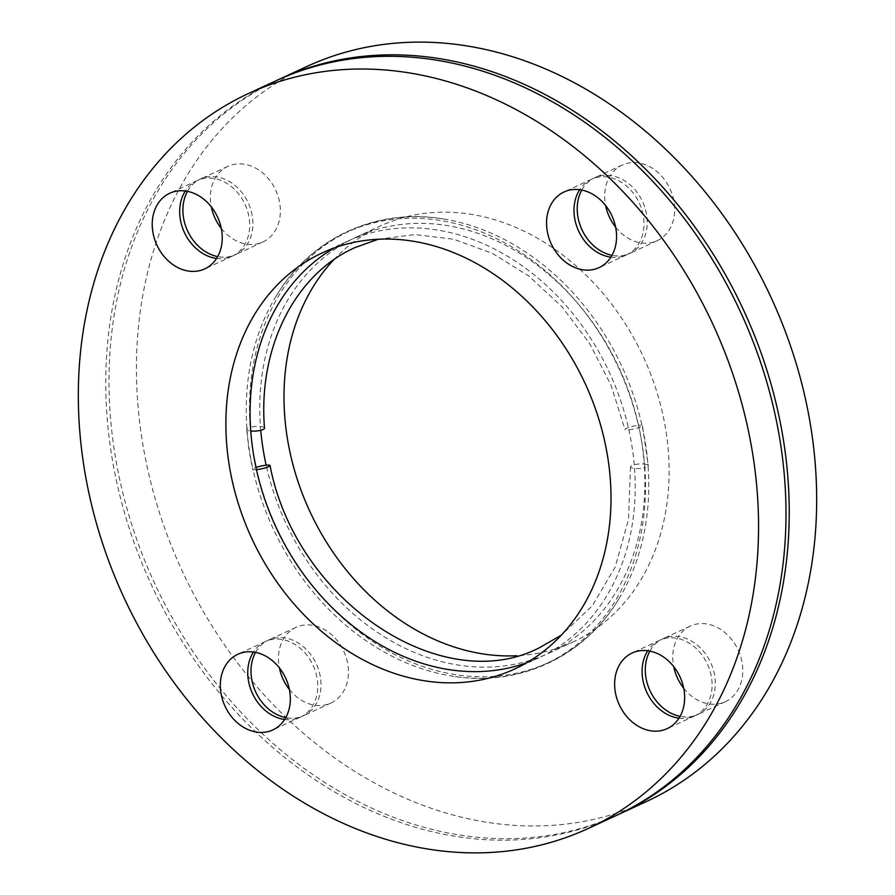 <?xml version="1.0" encoding="UTF-8"?>
<svg xmlns="http://www.w3.org/2000/svg" width="895" height="895" viewBox="0 0 895 895"><rect width="100%" height="100%" fill="white"/><g stroke="black" fill="none" stroke-linecap="round" stroke-linejoin="round"><path stroke-width="0.67" stroke-dasharray="4.47 3.36" d="M264.506 428.123A8.928 2.271 -4.2 0 0 260.445 426.535A229.209 183.777 65.2 0 1 356.065 237.242A229.209 183.777 65.2 0 1 638.538 425.304A8.928 1.398 -12.5 0 0 626.433 428.325A8.928 1.398 -12.5 0 0 624.967 429.488A8.928 1.398 -12.5 0 0 628.849 429.79A229.209 183.777 65.2 0 1 632.418 449.122A229.209 183.777 65.2 0 1 634.555 468.465A229.209 183.777 65.2 0 1 538.935 657.758A229.209 183.777 65.2 0 1 526.573 662.815M334.529 247.881A229.209 183.777 65.2 0 1 346.387 241.728A229.209 183.777 65.2 0 1 628.849 429.79A8.928 1.398 -12.5 0 0 638.918 427.564A237.634 190.534 65.2 0 1 644.836 467.66A8.928 2.271 -4.2 0 0 648.069 466.161A237.634 190.534 65.2 0 1 618.993 598.643A237.634 190.534 65.2 0 1 419.789 665.421A237.634 190.534 65.2 0 1 256.082 467.436M260.747 430.282A229.209 183.777 -114.8 0 1 260.445 426.535A8.928 2.271 -4.2 0 0 250.164 427.34A237.634 190.534 65.2 0 1 443.26 218.939A237.634 190.534 65.2 0 1 642.14 426.065A8.928 1.398 -12.5 0 0 642.409 425.606A8.928 1.398 -12.5 0 0 638.538 425.304A229.209 183.777 65.2 0 1 642.107 444.647A229.209 183.777 65.2 0 1 644.243 463.979A8.928 2.271 -4.2 0 0 631.926 465.489A8.928 2.271 -4.2 0 0 630.494 466.877A8.928 2.271 -4.2 0 0 634.555 468.465A8.928 2.271 -4.2 0 0 644.836 467.66A237.634 190.534 65.2 0 1 451.74 676.061A237.634 190.534 65.2 0 1 252.86 468.935A8.928 1.398 -12.5 0 0 252.591 469.394A8.928 1.398 -12.5 0 0 256.462 469.696M253.755 455.823A237.634 190.534 65.2 0 1 252.379 447.388A237.634 190.534 65.2 0 1 250.164 427.34A8.928 2.271 -4.2 0 0 246.93 428.839A8.928 2.271 -4.2 0 0 246.696 429.421A8.928 2.271 -4.2 0 0 250.757 431.021M443.26 218.939C376.258 207.573 310.688 237.913 276.007 296.357A237.634 190.534 65.2 0 0 246.93 428.839A237.634 190.534 -114.8 0 0 249.146 448.887A237.634 190.534 -114.8 0 0 252.86 468.935A8.928 1.398 -12.5 0 1 255.981 467.47M216.568 258.442A41.673 33.417 -114.8 0 0 232.185 256.194A41.673 33.417 -114.8 0 0 249.19 218.257A41.673 33.417 -114.8 0 0 197.18 180.544A41.673 33.417 -114.8 0 0 185.355 190.993M284.655 719.479A41.673 33.417 -114.8 0 0 300.272 717.231A41.673 33.417 -114.8 0 0 317.266 679.294A41.673 33.417 -114.8 0 0 265.256 641.581A41.673 33.417 -114.8 0 0 253.43 652.03M678.969 718.204A41.673 33.417 -114.8 0 0 694.587 715.944A41.673 33.417 -114.8 0 0 711.592 678.018A41.673 33.417 -114.8 0 0 659.581 640.305A41.673 33.417 -114.8 0 0 647.756 650.754M187.48 191.34A41.673 33.417 65.2 0 1 200.413 179.056A41.673 33.417 65.2 0 1 252.412 216.758A41.673 33.417 65.2 0 1 235.419 254.695A41.673 33.417 65.2 0 1 217.675 256.596M221.3 228.426A41.673 33.417 -114.8 0 0 262.861 241.986A41.673 33.417 -114.8 0 0 279.866 204.06A41.673 33.417 -114.8 0 0 227.856 166.347A41.673 33.417 -114.8 0 0 210.862 204.284A41.673 33.417 -114.8 0 0 211.298 206.812M255.556 652.388A41.673 33.417 65.2 0 1 268.489 640.093A41.673 33.417 65.2 0 1 320.5 677.795A41.673 33.417 65.2 0 1 303.494 715.731A41.673 33.417 65.2 0 1 285.762 717.633M289.376 689.463A41.673 33.417 -114.8 0 0 330.949 703.034A41.673 33.417 -114.8 0 0 347.942 665.097A41.673 33.417 -114.8 0 0 295.932 627.384A41.673 33.417 -114.8 0 0 278.938 665.321A41.673 33.417 -114.8 0 0 279.385 667.86M649.882 651.101A41.673 33.417 65.2 0 1 662.815 638.806A41.673 33.417 65.2 0 1 714.814 676.519A41.673 33.417 65.2 0 1 697.82 714.456A41.673 33.417 65.2 0 1 680.077 716.358M683.702 688.188A41.673 33.417 -114.8 0 0 725.263 701.747A41.673 33.417 -114.8 0 0 742.268 663.822A41.673 33.417 -114.8 0 0 690.258 626.108A41.673 33.417 -114.8 0 0 673.264 664.045A41.673 33.417 -114.8 0 0 673.7 666.574M610.893 257.167A41.673 33.417 -114.8 0 0 626.511 254.907A41.673 33.417 -114.8 0 0 643.505 216.982A41.673 33.417 -114.8 0 0 591.505 179.268A41.673 33.417 -114.8 0 0 579.669 189.718M581.795 190.064A41.673 33.417 65.2 0 1 594.727 177.769A41.673 33.417 65.2 0 1 646.738 215.482A41.673 33.417 65.2 0 1 629.744 253.419A41.673 33.417 65.2 0 1 612.001 255.321M615.615 227.14A41.673 33.417 -114.8 0 0 657.187 240.71A41.673 33.417 -114.8 0 0 674.181 202.785A41.673 33.417 -114.8 0 0 622.182 165.072A41.673 33.417 -114.8 0 0 605.177 203.008A41.673 33.417 -114.8 0 0 605.624 205.537M617.539 814.897A404.842 324.594 65.2 0 1 113.945 447.836A404.842 324.594 65.2 0 1 277.461 80.102M646.604 801.45A404.842 324.594 65.2 0 1 141.388 435.138A404.842 324.594 65.2 0 1 306.515 66.644M615.928 815.647A404.842 324.594 65.2 0 1 110.711 449.335A404.842 324.594 65.2 0 1 275.839 80.841M276.007 296.357A237.634 190.534 65.2 0 1 475.211 229.579A237.634 190.534 65.2 0 1 638.918 427.564A8.928 1.398 -12.5 0 0 642.14 426.065A237.634 190.534 65.2 0 1 648.069 466.161A8.928 2.271 -4.2 0 0 648.304 465.579A8.928 2.271 -4.2 0 0 644.243 463.979A229.209 183.777 65.2 0 1 548.613 653.272A229.209 183.777 65.2 0 1 266.151 465.21M333.656 259.852A229.209 183.777 65.2 0 1 380.286 226.032A229.209 183.777 65.2 0 1 666.327 433.437A229.209 183.777 65.2 0 1 572.834 642.062A229.209 183.777 65.2 0 1 516.874 655.722M378.126 239.278L415.179 234.557L453.787 239.267L492.261 253.274L528.822 276.029L561.78 306.549L589.592 343.445L610.983 385.051L624.967 429.488M630.494 466.877L628.536 519.335L615.122 567.117L592.356 605.77L561.344 635.148M246.696 429.421L248.899 449.424L252.591 469.394M232.185 256.194L204.742 268.892M300.272 717.231L272.818 729.928M694.587 715.944L667.144 728.653M262.861 241.986L235.419 254.695M330.949 703.034L303.494 715.731M725.263 701.747L697.82 714.456M626.511 254.907L599.068 267.616M657.187 240.71L629.744 253.419M514.714 668.968L538.935 657.758M548.613 653.272L572.834 642.062M618.993 598.643C584.312 657.087 518.742 687.427 451.74 676.061M356.065 237.242L380.286 226.032M322.166 252.938L346.387 241.728M622.182 165.072L594.727 177.769M591.505 179.268L564.051 191.966M690.258 626.108L662.815 638.806M295.932 627.384L268.489 640.093M227.856 166.347L200.413 179.056M659.581 640.305L632.138 653.014M265.256 641.581L237.813 654.29M197.18 180.544L169.737 193.253M642.409 425.606L648.304 465.579"/><path stroke-width="1.34" d="M526.573 662.815A229.209 183.777 65.2 0 1 256.462 469.696A229.209 183.777 65.2 0 1 252.893 450.353A229.209 183.777 65.2 0 1 250.757 431.021A8.928 2.271 -4.2 0 0 263.074 429.51A8.928 2.271 -4.2 0 0 264.506 428.123C257.883 347.238 295.171 274.183 354.979 247.591L378.126 239.278M250.757 431.021A229.209 183.777 65.2 0 1 334.529 247.881M256.462 469.696A8.928 1.398 -12.5 0 0 268.567 466.675A8.928 1.398 -12.5 0 0 270.033 465.512A8.928 1.398 -12.5 0 0 266.151 465.21A8.928 1.398 -12.5 0 0 256.082 467.436A8.928 1.398 -12.5 0 0 255.981 467.47M260.747 430.282A229.209 183.777 -114.8 0 0 262.582 445.878A229.209 183.777 -114.8 0 0 266.151 465.21M221.736 230.955A41.673 33.417 65.2 0 1 204.742 268.892A41.673 33.417 65.2 0 1 152.732 231.178A41.673 33.417 65.2 0 1 169.737 193.253A41.673 33.417 65.2 0 1 221.736 230.955M185.355 190.993A41.673 33.417 -114.8 0 0 180.186 218.481A41.673 33.417 -114.8 0 0 216.568 258.442M289.823 691.992A41.673 33.417 65.2 0 1 272.818 729.928A41.673 33.417 65.2 0 1 220.819 692.215A41.673 33.417 65.2 0 1 237.813 654.29A41.673 33.417 65.2 0 1 289.823 691.992M253.43 652.03A41.673 33.417 -114.8 0 0 248.262 679.518A41.673 33.417 -114.8 0 0 284.655 719.479M684.138 690.716A41.673 33.417 65.2 0 1 667.144 728.653A41.673 33.417 65.2 0 1 615.134 690.94A41.673 33.417 65.2 0 1 632.138 653.014A41.673 33.417 65.2 0 1 684.138 690.716M647.756 650.754A41.673 33.417 -114.8 0 0 642.588 678.242A41.673 33.417 -114.8 0 0 678.969 718.204M217.675 256.596A41.673 33.417 65.2 0 1 183.408 216.982A41.673 33.417 65.2 0 1 187.48 191.34M211.298 206.812A41.673 33.417 -114.8 0 0 221.3 228.426M285.762 717.633A41.673 33.417 65.2 0 1 251.495 678.018A41.673 33.417 65.2 0 1 255.556 652.388M279.385 667.86A41.673 33.417 -114.8 0 0 289.376 689.463M680.077 716.358A41.673 33.417 65.2 0 1 645.81 676.743A41.673 33.417 65.2 0 1 649.882 651.101M673.7 666.574A41.673 33.417 -114.8 0 0 683.702 688.188M616.062 229.679A41.673 33.417 65.2 0 1 599.068 267.616A41.673 33.417 65.2 0 1 547.058 229.903A41.673 33.417 65.2 0 1 564.051 191.966A41.673 33.417 65.2 0 1 616.062 229.679M579.669 189.718A41.673 33.417 -114.8 0 0 574.5 217.205A41.673 33.417 -114.8 0 0 610.893 257.167M612.001 255.321A41.673 33.417 65.2 0 1 577.734 215.706A41.673 33.417 65.2 0 1 581.795 190.064M605.624 205.537A41.673 33.417 -114.8 0 0 615.615 227.14M277.461 80.102A404.842 324.594 65.2 0 1 279.072 79.353A404.842 324.594 65.2 0 1 784.288 445.665A404.842 324.594 65.2 0 1 619.161 814.159A404.842 324.594 65.2 0 1 617.539 814.897M279.072 79.353L306.515 66.644A404.842 324.594 65.2 0 1 811.731 432.967A404.842 324.594 65.2 0 1 646.604 801.45L619.161 814.159M83.269 462.033A404.842 324.594 65.2 0 1 248.396 93.55A404.842 324.594 65.2 0 1 753.612 459.862A404.842 324.594 65.2 0 1 588.485 828.356A404.842 324.594 65.2 0 1 83.269 462.033M248.396 93.55L275.839 80.841A404.842 324.594 65.2 0 1 781.055 447.164A404.842 324.594 65.2 0 1 615.928 815.647L588.485 828.356M608.208 460.332A229.209 183.777 65.2 0 1 514.714 668.968A229.209 183.777 65.2 0 1 228.672 461.563A229.209 183.777 65.2 0 1 322.166 252.938A229.209 183.777 65.2 0 1 608.208 460.332M516.874 655.722A229.209 183.777 65.2 0 1 286.792 434.668A229.209 183.777 65.2 0 1 333.656 259.852M256.082 467.436A237.634 190.534 65.2 0 1 253.755 455.823M561.344 635.148L540.021 647.409C442.835 698.559 296.077 601.697 270.033 465.512"/></g></svg>
